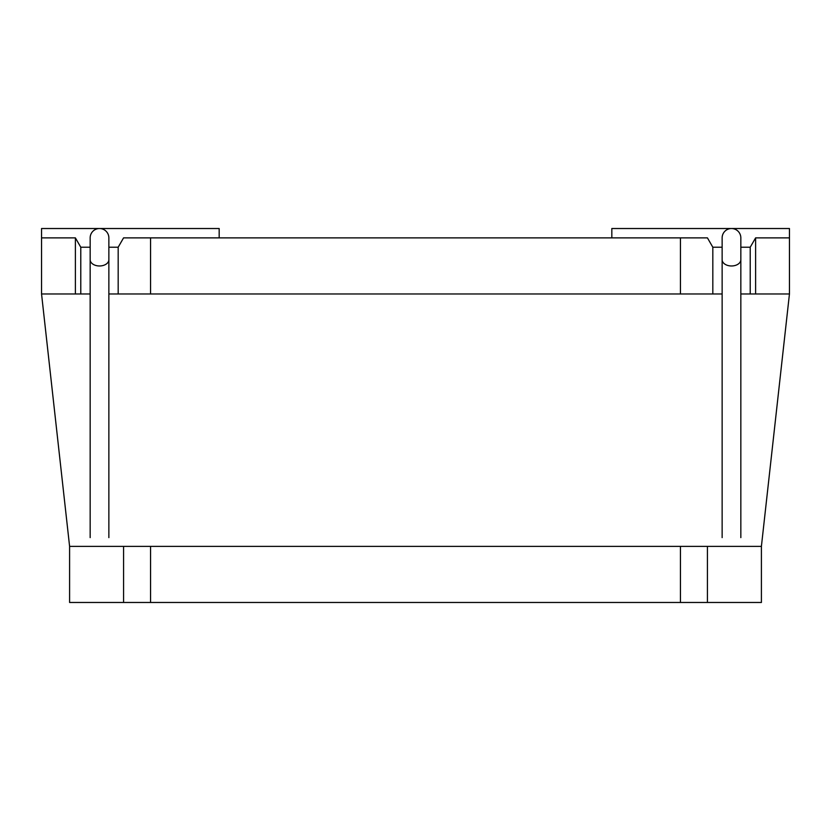 <?xml version="1.0" encoding="UTF-8"?>
<svg xmlns="http://www.w3.org/2000/svg" width="831" height="831" viewBox="0 0 831 831"><rect width="100%" height="100%" fill="white"/><g stroke="black" fill="none" stroke-linecap="round" stroke-linejoin="round"><path stroke-width="1.25" d="M740.837 537.615L740.837 259.719A9.349 6.253 180 0 1 731.488 265.972A9.349 6.253 180 0 1 722.139 259.719L722.139 237.874A9.349 9.349 0 0 1 731.488 228.525A9.349 9.349 0 0 1 740.837 237.874L740.837 259.719M90.163 537.615L90.163 237.874A9.349 9.349 0 0 1 99.512 228.525A9.349 9.349 0 0 1 108.861 237.874L108.861 259.719A9.349 6.253 0 0 1 99.512 265.972A9.349 6.253 0 0 1 90.163 259.719M722.139 247.223L712.821 247.223L707.43 237.874L150.556 237.874L150.556 293.966L680.444 293.966L108.861 293.966M611.824 237.874L611.824 228.525L789.45 228.525L789.45 293.966L761.404 546.383L761.404 602.475L707.43 602.475L707.43 546.383L761.404 546.383M90.163 247.223L80.784 247.223L75.382 237.874L41.55 237.874L41.55 228.525L219.176 228.525L219.176 237.874M123.57 546.383L123.57 602.475L69.596 602.475L69.596 546.383L707.43 546.383M123.57 602.475L150.556 602.475L150.556 546.383M150.556 602.475L680.444 602.475L680.444 546.383M680.444 602.475L707.43 602.475M680.444 237.874L680.444 293.966L722.139 293.966M41.55 237.874L41.55 293.966L69.596 546.383M75.382 237.874L75.382 293.966L90.163 293.966M75.382 293.966L41.55 293.966M789.45 293.966L740.837 293.966M789.45 237.874L755.618 237.874L755.618 293.966M118.179 293.966L118.179 247.223L123.57 237.874L150.556 237.874M118.179 247.223L108.861 247.223M755.618 237.874L750.216 247.223L750.216 293.966M750.216 247.223L740.837 247.223M712.821 247.223L712.821 293.966M80.784 247.223L80.784 293.966M722.139 537.615L722.139 259.719M108.861 537.615L108.861 259.719"/></g></svg>
